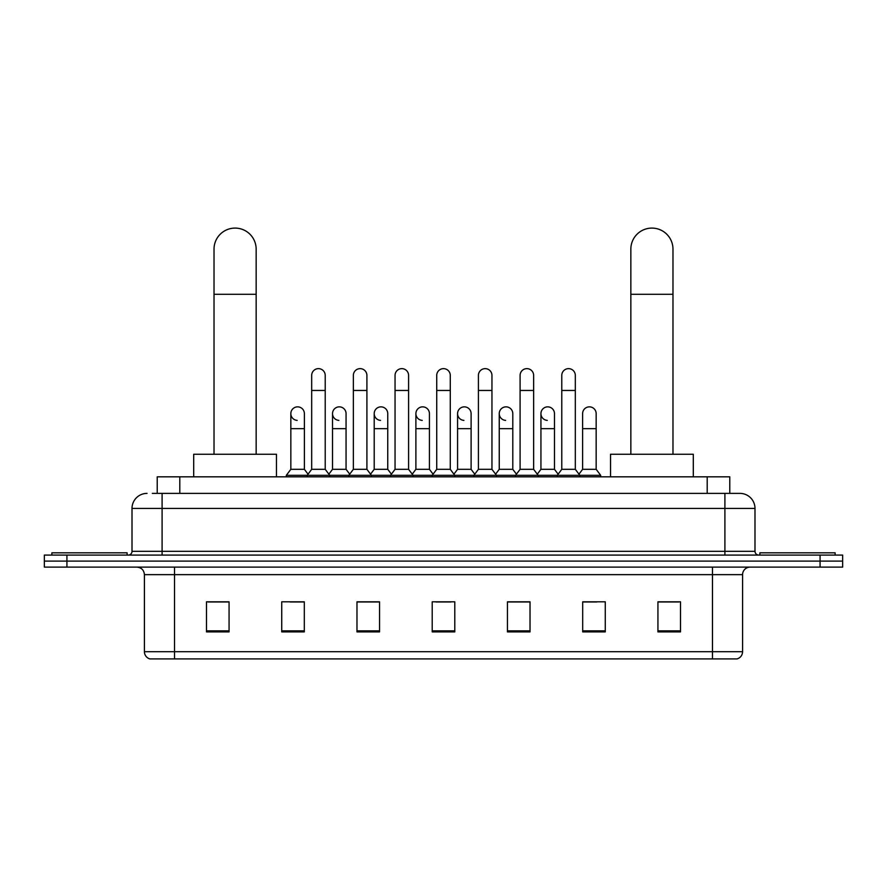 <?xml version="1.0" encoding="UTF-8"?>
<svg xmlns="http://www.w3.org/2000/svg" width="887" height="887" viewBox="0 0 887 887"><rect width="100%" height="100%" fill="white"/><g stroke="black" fill="none" stroke-linecap="round" stroke-linejoin="round"><path stroke-width="1.33" d="M157.221 493.383L157.221 476.829L729.779 476.829L729.779 493.383M152.664 493.383L739.946 493.383A15.046 15.046 0 0 1 754.992 508.428L754.992 551.315C755.192 553.588 756.456 554.841 758.762 555.085M152.32 493.383L162.099 493.383L162.099 508.428L132.008 508.428L132.008 551.315A3.759 3.759 0 0 1 128.238 555.085M147.054 493.383A15.046 15.046 0 0 0 132.008 508.428M66.924 555.085L44.35 555.085L44.35 561.105L66.924 561.105L44.35 561.105L44.35 567.115L66.924 567.115L66.924 561.105L820.076 561.105L66.924 561.105L66.924 555.085L820.076 555.085L820.076 561.105L842.65 561.105L820.076 561.105L820.076 567.115L66.924 567.115M820.076 567.115L842.65 567.115L842.65 555.085L820.076 555.085M754.992 508.428L724.901 508.428L724.901 493.383L739.946 493.383M742.585 651.69C742.375 655.293 740.567 657.699 737.164 658.908L712.483 658.908L712.483 651.69L742.585 651.69L742.585 574.643A7.528 7.528 0 0 1 750.103 567.115M712.483 658.908L149.836 658.908A7.528 7.528 0 0 1 144.415 651.69L144.415 574.643C143.971 570.075 141.465 567.569 136.897 567.115M680.506 631.899L680.506 601.807L657.932 601.807L657.932 631.899L680.506 631.899M605.267 631.899L605.267 601.807L582.692 601.807L582.692 631.899L605.267 631.899M530.027 631.899L530.027 601.807L507.453 601.807L507.453 631.899L530.027 631.899M229.068 631.899L229.068 601.807L206.494 601.807L206.494 631.899L229.068 631.899M304.308 631.899L304.308 601.807L281.733 601.807L281.733 631.899L304.308 631.899M379.547 631.899L379.547 601.807L356.973 601.807L356.973 631.899L379.547 631.899M454.787 631.899L454.787 601.807L432.213 601.807L432.213 631.899L454.787 631.899M582.692 601.963L596.918 601.963M657.932 601.963L678.998 601.963M373.449 601.963L367.661 601.963M290.082 601.963L304.308 601.963M208.001 601.963L229.068 601.963M519.338 601.963L513.551 601.963M435.972 601.963L451.028 601.963M379.547 601.963L356.973 601.963M530.027 601.963L507.453 601.963M127.118 555.085L127.118 552.823L51.878 552.823L51.878 555.085M214.022 454.255L214.022 249.158A21.066 21.066 0 0 1 235.088 228.092A21.066 21.066 0 0 1 256.155 249.158A21.066 21.066 0 0 0 235.088 228.092M256.155 454.255L256.155 249.158M276.467 476.829L276.467 454.255L193.699 454.255L193.699 476.829M630.845 454.255L630.845 249.158A21.066 21.066 0 0 1 651.912 228.092A21.066 21.066 0 0 1 672.978 249.158A21.066 21.066 0 0 0 651.912 228.092M672.978 454.255L672.978 249.158M693.301 476.829L693.301 454.255L610.533 454.255L610.533 476.829M835.122 555.085L835.122 552.823L759.882 552.823L759.882 555.085M311.681 390.457L325.219 390.457L325.219 469.312L311.681 469.312L311.681 375.412A6.774 6.774 0 0 1 318.877 368.648A6.774 6.774 0 0 1 325.219 375.412A6.774 6.774 0 0 0 318.877 368.648M311.681 469.312L307.168 475.321L307.168 476.829M325.219 469.312L329.731 475.321L286.324 475.321L286.324 476.829M353.359 469.312L353.359 390.457L366.908 390.457L366.908 469.312L353.359 469.312L348.846 475.321L329.731 475.321L329.731 476.829M353.359 390.457L353.359 375.412A6.774 6.774 0 0 1 360.554 368.648A6.774 6.774 0 0 1 366.908 375.412A6.774 6.774 0 0 0 360.554 368.648M366.908 469.312L371.42 475.321L348.846 475.321L348.846 476.829M395.048 469.312L395.048 390.457L408.585 390.457L408.585 469.312L395.048 469.312L390.535 475.321L371.42 475.321L371.42 476.829M395.048 390.457L395.048 375.412A6.774 6.774 0 0 1 402.243 368.648A6.774 6.774 0 0 1 408.585 375.412A6.774 6.774 0 0 0 402.243 368.648M408.585 469.312L413.098 475.321L390.535 475.321L390.535 476.829M436.726 469.312L436.726 390.457L450.274 390.457L450.274 469.312L436.726 469.312L432.213 475.321L413.098 475.321L413.098 476.829M436.726 390.457L436.726 375.412A6.774 6.774 0 0 1 443.921 368.648A6.774 6.774 0 0 1 450.274 375.412A6.774 6.774 0 0 0 443.921 368.648M450.274 469.312L454.787 475.321L432.213 475.321L432.213 476.829M478.415 469.312L478.415 390.457L491.952 390.457L491.952 469.312L478.415 469.312L473.902 475.321L454.787 475.321L454.787 476.829M478.415 390.457L478.415 375.412A6.774 6.774 0 0 1 485.61 368.648A6.774 6.774 0 0 1 491.952 375.412A6.774 6.774 0 0 0 485.61 368.648M491.952 469.312L496.465 475.321L473.902 475.321L473.902 476.829M520.092 469.312L520.092 390.457L533.641 390.457L533.641 469.312L520.092 469.312L515.58 475.321L496.465 475.321L496.465 476.829M520.092 390.457L520.092 375.412A6.774 6.774 0 0 1 527.288 368.648A6.774 6.774 0 0 1 533.641 375.412A6.774 6.774 0 0 0 527.288 368.648M533.641 469.312L538.154 475.321L515.58 475.321L515.58 476.829M561.781 469.312L561.781 390.457L575.319 390.457L575.319 469.312L561.781 469.312L557.269 475.321L538.154 475.321L538.154 476.829M561.781 390.457L561.781 375.412A6.774 6.774 0 0 1 568.977 368.648A6.774 6.774 0 0 1 575.319 375.412A6.774 6.774 0 0 0 568.977 368.648M575.319 469.312L579.832 475.321L557.269 475.321L557.269 476.829M596.164 469.312L596.164 428.676L582.615 428.676L582.615 469.312L596.164 469.312L600.676 475.321L579.832 475.321L579.832 476.829M297.178 420.383A6.774 6.774 0 0 1 290.836 413.63A6.774 6.774 0 0 1 298.032 406.867A6.774 6.774 0 0 1 304.385 413.63L304.385 428.676L290.836 428.676L290.836 413.63M304.385 428.676L304.385 469.312L290.836 469.312L290.836 428.676M290.836 469.312L286.324 475.321M304.385 469.312L308.033 474.168M338.867 420.383A6.774 6.774 0 0 1 332.525 413.63A6.774 6.774 0 0 1 339.721 406.867A6.774 6.774 0 0 1 346.063 413.63L346.063 428.676L332.525 428.676L332.525 413.63M346.063 428.676L346.063 469.312L332.525 469.312L332.525 428.676M332.525 469.312L328.866 474.168M346.063 469.312L349.711 474.168M380.545 420.383A6.774 6.774 0 0 1 374.203 413.63A6.774 6.774 0 0 1 381.399 406.867A6.774 6.774 0 0 1 387.752 413.63L387.752 428.676L374.203 428.676L374.203 413.63M387.752 428.676L387.752 469.312L374.203 469.312L374.203 428.676M374.203 469.312L370.555 474.168M387.752 469.312L391.4 474.168M422.234 420.383A6.774 6.774 0 0 1 415.892 413.63A6.774 6.774 0 0 1 423.088 406.867A6.774 6.774 0 0 1 429.43 413.63L429.43 428.676L415.892 428.676L415.892 413.63M429.43 428.676L429.43 469.312L415.892 469.312L415.892 428.676M415.892 469.312L412.233 474.168M429.43 469.312L433.078 474.168M463.912 420.383A6.774 6.774 0 0 1 457.57 413.63A6.774 6.774 0 0 1 464.766 406.867A6.774 6.774 0 0 1 471.108 413.63L471.108 428.676L457.57 428.676L457.57 413.63M471.108 428.676L471.108 469.312L457.57 469.312L457.57 428.676M457.57 469.312L453.922 474.168M471.108 469.312L474.767 474.168M505.601 420.383A6.774 6.774 0 0 1 499.248 413.63A6.774 6.774 0 0 1 506.455 406.867A6.774 6.774 0 0 1 512.797 413.63L512.797 428.676L499.248 428.676L499.248 413.63M512.797 428.676L512.797 469.312L499.248 469.312L499.248 428.676M499.248 469.312L495.6 474.168M512.797 469.312L516.445 474.168M547.279 420.383A6.774 6.774 0 0 1 540.937 413.63A6.774 6.774 0 0 1 548.133 406.867A6.774 6.774 0 0 1 554.475 413.63L554.475 428.676L540.937 428.676L540.937 413.63M554.475 428.676L554.475 469.312L540.937 469.312L540.937 428.676M540.937 469.312L537.289 474.168M554.475 469.312L558.134 474.168M582.615 428.676L582.615 413.63A6.774 6.774 0 0 1 589.822 406.867A6.774 6.774 0 0 1 596.164 413.63L596.164 428.676M582.615 469.312L578.967 474.168M600.676 475.321L600.676 476.829M179.795 493.383L179.795 476.829M707.205 493.383L707.205 476.829M162.099 555.085L162.099 551.315L754.992 551.315M132.008 551.315L162.099 551.315L162.099 508.428L724.901 508.428L724.901 555.085M712.483 567.115L712.483 574.643L144.415 574.643M742.585 574.643L712.483 574.643L712.483 651.69L174.517 651.69L174.517 658.908M144.415 651.69L174.517 651.69L174.517 567.115M454.787 630.857L432.213 630.857M379.547 630.857L356.973 630.857M304.308 630.857L281.733 630.857M229.068 630.857L206.494 630.857M530.027 630.857L507.453 630.857M605.267 630.857L582.692 630.857M680.506 630.857L657.932 630.857M214.022 294.296L256.155 294.296M630.845 294.296L672.978 294.296M325.219 390.457L325.219 375.412M366.908 390.457L366.908 375.412M408.585 390.457L408.585 375.412M450.274 390.457L450.274 375.412M491.952 390.457L491.952 375.412M533.641 390.457L533.641 375.412M575.319 390.457L575.319 375.412"/></g></svg>
